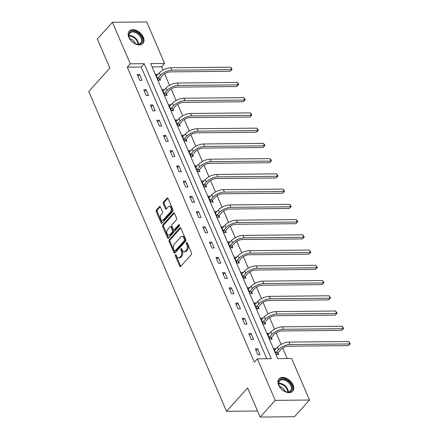 <?xml version="1.0" encoding="UTF-8"?>
<svg xmlns="http://www.w3.org/2000/svg" width="439" height="439" viewBox="0 0 439 439"><rect width="100%" height="100%" fill="white"/><g stroke="black" fill="none" stroke-linecap="round" stroke-linejoin="round"><path stroke-width="0.66" d="M175.452 254.752A0.812 0.505 -90.6 0 0 175.331 255.882L179.716 266.067A1.163 0.719 -90.6 0 0 180.319 266.577A1.163 0.719 -90.6 0 0 180.72 266.374L191.371 254.576A1.163 0.719 -90.6 0 0 191.552 252.963L187.162 242.772A0.812 0.505 -90.6 0 0 186.74 242.416A0.812 0.505 -90.6 0 0 186.46 242.558A0.812 0.505 -90.6 0 0 186.334 243.689L186.904 245.006A3.715 2.31 -90.6 0 1 186.328 250.175L185.445 251.157A3.715 2.31 -90.6 0 1 184.161 251.805A3.715 2.31 -90.6 0 1 182.229 250.186L181.658 248.869A0.812 0.505 -90.6 0 0 181.236 248.512A0.812 0.505 -90.6 0 0 180.956 248.655A0.812 0.505 -90.6 0 0 180.83 249.786L181.4 251.103A3.715 2.31 -90.6 0 1 180.83 256.272L179.941 257.254A3.715 2.31 -90.6 0 1 178.657 257.902A3.715 2.31 -90.6 0 1 176.725 256.283L176.16 254.96A0.812 0.505 -90.6 0 0 175.737 254.609A0.812 0.505 -90.6 0 0 175.452 254.752M176.209 255.081A0.812 0.505 -90.6 0 0 176.258 255.871L180.643 266.061A1.163 0.719 -90.6 0 0 180.786 266.303M187.212 242.888A0.812 0.505 -90.6 0 0 187.261 243.678L187.832 245L186.904 245.006M181.713 248.984A0.812 0.505 -90.6 0 0 181.757 249.775L182.328 251.092L181.4 251.103M143.317 37.189A9.23 5.998 -137.9 0 1 142.933 43.445A9.23 5.998 -137.9 0 1 135.667 44.059A9.23 5.998 -137.9 0 1 128.846 37.331A9.23 5.998 -137.9 0 1 129.231 31.076A9.23 5.998 -137.9 0 1 136.496 30.467A9.23 5.998 -137.9 0 1 143.317 37.189M293.093 384.976A9.23 5.998 -137.9 0 1 292.714 391.231A9.23 5.998 -137.9 0 1 285.449 391.84A9.23 5.998 -137.9 0 1 278.628 385.118A9.23 5.998 -137.9 0 1 279.012 378.857A9.23 5.998 -137.9 0 1 286.277 378.248A9.23 5.998 -137.9 0 1 293.093 384.976M160.411 206.934A1.163 0.719 -90.6 0 0 159.807 206.429A1.163 0.719 -90.6 0 0 159.406 206.632L156.421 209.941A1.163 0.719 -90.6 0 0 156.24 211.554L161.113 222.869A1.163 0.719 -90.6 0 0 161.717 223.374A1.163 0.719 -90.6 0 0 162.117 223.171L172.768 211.373A1.163 0.719 -90.6 0 0 172.944 209.76L168.071 198.444A1.163 0.719 -90.6 0 0 167.468 197.94A1.163 0.719 -90.6 0 0 167.067 198.143L163.462 202.143A1.163 0.719 -90.6 0 0 163.281 203.756L165.366 208.596A1.163 0.719 -90.6 0 0 165.969 209.101A1.163 0.719 -90.6 0 0 166.37 208.904L168.159 206.917A3.106 1.932 -90.6 0 1 169.234 206.374A3.106 1.932 -90.6 0 1 171.1 208.558A3.106 1.932 -90.6 0 1 170.37 212.048L163.357 219.813A3.106 1.932 -90.6 0 1 162.287 220.356A3.106 1.932 -90.6 0 1 160.416 218.178A3.106 1.932 -90.6 0 1 161.151 214.687L162.32 213.392A1.163 0.719 -90.6 0 0 162.496 211.779L160.411 206.934M309.539 400.017L294.47 416.71L260.157 417.05L247.618 387.939L226.524 411.31L88.777 91.466L109.876 68.094L97.337 38.983L112.406 22.29L146.719 21.95L164.598 63.468L150.687 63.606L277.75 358.636L291.655 358.498L309.539 400.017L275.226 400.357L257.347 358.839L271.258 358.701L144.195 63.671L130.284 63.809L112.406 22.29M260.157 417.05L275.226 400.357M266.824 358.745L141.182 67.008L127.272 67.145L254.335 362.175L257.347 358.839M127.272 67.145L130.284 63.809M169.262 239.76A1.163 0.719 -90.6 0 0 169.081 241.379L173.954 252.694A1.163 0.719 -90.6 0 0 174.557 253.199A1.163 0.719 -90.6 0 0 174.963 252.996L185.609 241.198A1.163 0.719 -90.6 0 0 185.79 239.584L180.917 228.269A1.163 0.719 -90.6 0 0 180.314 227.764A1.163 0.719 -90.6 0 0 179.913 227.967L169.262 239.76L170.189 239.754A1.163 0.719 -90.6 0 0 170.008 241.368L174.881 252.683A1.163 0.719 -90.6 0 0 175.024 252.924M167.533 237.779L162.66 226.464A1.163 0.719 -90.6 0 1 162.842 224.85L173.493 213.052A1.163 0.719 -90.6 0 1 173.893 212.849A1.163 0.719 -90.6 0 1 174.497 213.359L176.582 218.199A1.163 0.719 -90.6 0 1 176.401 219.813L172.083 224.598A1.163 0.719 -90.6 0 0 171.901 226.211L173.29 229.427A1.163 0.719 -90.6 0 0 173.888 229.932A1.163 0.719 -90.6 0 0 174.294 229.729L178.788 224.746A0.812 0.505 -90.6 0 1 179.068 224.603A0.812 0.505 -90.6 0 1 179.556 225.174A0.812 0.505 -90.6 0 1 179.364 226.09L168.538 238.086A1.163 0.719 -90.6 0 1 168.137 238.289A1.163 0.719 -90.6 0 1 167.533 237.779L168.461 237.773L163.588 226.458L162.66 226.464M226.524 411.31L257.55 411.003M260.173 354.663L257.649 348.802L255.333 348.824L257.858 354.685L260.173 354.663M253.61 339.424L251.086 333.563L248.77 333.585L251.295 339.446L253.61 339.424M247.047 324.185L244.523 318.319L242.207 318.346L244.732 324.207L247.047 324.185M240.484 308.941L237.96 303.08L235.644 303.102L238.168 308.968L240.484 308.941M233.921 293.702L231.397 287.841L229.081 287.863L231.605 293.724L233.921 293.702M227.358 278.463L224.834 272.603L222.518 272.624L225.042 278.485L227.358 278.463M220.795 263.224L218.271 257.364L215.955 257.386L218.479 263.246L220.795 263.224M214.232 247.986L211.708 242.119L209.392 242.147L211.916 248.008L214.232 247.986M207.669 232.741L205.145 226.881L202.829 226.903L205.353 232.769L207.669 232.741M201.106 217.503L198.582 211.642L196.266 211.664L198.79 217.524L201.106 217.503M194.543 202.264L192.019 196.403L189.697 196.425L192.222 202.286L194.543 202.264M187.98 187.025L185.456 181.164L183.134 181.186L185.659 187.047L187.98 187.025M181.417 171.786L178.892 165.92L176.571 165.947L179.096 171.808L181.417 171.786M174.854 156.542L172.329 150.681L170.008 150.703L172.532 156.564L174.854 156.542M168.291 141.303L165.766 135.442L163.445 135.464L165.969 141.325L168.291 141.303M161.728 126.064L159.203 120.204L156.882 120.226L159.406 126.086L161.728 126.064M155.165 110.826L152.64 104.965L150.319 104.987L152.843 110.847L155.165 110.826M148.601 95.581L146.077 89.721L143.756 89.748L146.28 95.609L148.601 95.581M142.038 80.342L139.514 74.482L137.193 74.504L139.717 80.364L142.038 80.342M287.227 358.542L282.716 348.078M281.13 344.395L276.153 332.833M274.567 329.157L269.59 317.595M268.004 313.912L263.027 302.356M261.441 298.674L256.464 287.117M254.878 283.435L249.901 271.873M248.315 268.196L243.338 256.634M241.752 252.957L236.775 241.395M235.189 237.713L230.212 226.156M228.626 222.474L223.649 210.918M222.063 207.235L217.085 195.673M215.5 191.997L210.522 180.434M208.937 176.758L203.954 165.196M202.374 161.514L197.391 149.957M195.81 146.275L190.828 134.718M189.247 131.036L184.265 119.474M182.684 115.797L177.702 104.235M176.116 100.558L171.139 88.996M169.553 85.314L164.576 73.757M162.99 70.075L161.585 66.81L152.108 66.904M276.18 348.615L273.881 348.637L276.405 354.503L278.721 354.476L278.041 352.89M269.617 333.377L267.318 333.399L269.842 339.259L272.158 339.237L271.478 337.651M263.054 318.138L260.755 318.16L263.279 324.02L265.595 323.998L264.915 322.413M256.491 302.899L254.192 302.921L256.716 308.782L259.032 308.76L258.351 307.174M249.928 287.66L247.629 287.682L250.153 293.543L252.469 293.521L251.788 291.935M243.365 272.416L241.066 272.438L243.59 278.304L245.906 278.277L245.225 276.691M236.802 257.177L234.497 257.199L237.022 263.06L239.343 263.038L238.662 261.452M230.239 241.938L227.934 241.96L230.459 247.821L232.78 247.799L232.094 246.213M223.676 226.7L221.371 226.722L223.895 232.582L226.217 232.56L225.531 230.974M217.107 211.461L214.808 211.483L217.332 217.343L219.654 217.321L218.968 215.736M210.544 196.217L208.245 196.238L210.769 202.105L213.091 202.077L212.405 200.491M203.981 180.978L201.682 181L204.206 186.86L206.528 186.838L205.842 185.253M197.418 165.739L195.119 165.761L197.643 171.622L199.964 171.6L199.279 170.014M190.855 150.5L188.556 150.522L191.08 156.383L193.401 156.361L192.716 154.775M184.292 135.256L181.993 135.283L184.517 141.144L186.838 141.122L186.152 139.536M177.729 120.017L175.43 120.039L177.954 125.905L180.27 125.878L179.589 124.292M171.166 104.778L168.867 104.8L171.391 110.661L173.707 110.639L173.026 109.053M164.603 89.54L162.304 89.561L164.828 95.422L167.144 95.4L166.463 93.814M158.04 74.301L155.741 74.323L158.265 80.183L160.581 80.161L159.9 78.576M161.585 66.81L164.598 63.468M141.182 67.008L144.195 63.671M257.649 348.802L256.074 350.547M251.086 333.563L249.511 335.308M244.523 318.319L242.948 320.069M237.96 303.08L236.385 304.825M231.397 287.841L229.822 289.586M224.834 272.603L223.259 274.348M218.271 257.364L216.696 259.109M211.708 242.119L210.133 243.87M205.145 226.881L203.57 228.626M198.582 211.642L197.007 213.387M192.019 196.403L190.444 198.148M185.456 181.164L183.881 182.909M178.892 165.92L177.318 167.671M172.329 150.681L170.755 152.426M165.766 135.442L164.186 137.188M159.203 120.204L157.623 121.949M152.64 104.965L151.06 106.71M146.077 89.721L144.497 91.471M139.514 74.482L137.934 76.227M178.657 257.902L179.584 257.891A3.715 2.31 -90.6 0 0 180.868 257.243L179.941 257.254M182.328 251.092A3.715 2.31 -90.6 0 1 181.757 256.261L180.868 257.243M184.161 251.805L185.088 251.794A3.715 2.31 -90.6 0 0 186.372 251.146L185.445 251.157M187.832 245A3.715 2.31 -90.6 0 1 187.255 250.164L186.372 251.146M180.775 228.028L170.189 239.754M174.332 250.718A0.812 0.505 -90.6 0 0 174.755 251.075A0.812 0.505 -90.6 0 0 175.035 250.932L184.38 240.577A0.812 0.505 -90.6 0 0 184.506 239.447L183.908 238.053A3.715 2.31 -90.6 0 0 181.976 236.434A3.715 2.31 -90.6 0 0 180.692 237.082L174.305 244.161A3.715 2.31 -90.6 0 0 173.734 249.33L174.332 250.718M174.755 251.075L175.682 251.064A0.812 0.505 -90.6 0 0 175.962 250.921L175.035 250.932M181.976 236.434L182.904 236.429A3.715 2.31 -90.6 0 1 184.835 238.048L185.434 239.436A0.812 0.505 -90.6 0 1 185.307 240.567L175.962 250.921M174.354 213.113L163.769 224.845A1.163 0.719 -90.6 0 0 163.588 226.458M173.888 229.932L174.815 229.921A1.163 0.719 -90.6 0 0 175.221 229.718L179.502 224.977M167.599 229.564A3.106 1.932 -90.6 0 0 166.869 233.054A3.106 1.932 -90.6 0 0 168.735 235.238A3.106 1.932 -90.6 0 0 169.811 234.695L172.28 231.957A1.163 0.719 -90.6 0 0 172.461 230.343L171.078 227.133A1.163 0.719 -90.6 0 0 170.475 226.623A1.163 0.719 -90.6 0 0 170.069 226.826L167.599 229.564M168.735 235.238L169.663 235.227A3.106 1.932 -90.6 0 0 170.738 234.684L169.811 234.695M170.475 226.623L171.402 226.617A1.163 0.719 -90.6 0 1 172 227.122L173.389 230.332A1.163 0.719 -90.6 0 1 173.207 231.946L170.738 234.684M162.287 220.356L163.215 220.351A3.106 1.932 -90.6 0 0 164.285 219.807L163.357 219.813M169.234 206.374L170.162 206.368A3.106 1.932 -90.6 0 1 172.028 208.547A3.106 1.932 -90.6 0 1 171.298 212.037L164.285 219.807M167.934 198.203L164.389 202.132A1.163 0.719 -90.6 0 0 164.208 203.745L166.293 208.591A1.163 0.719 -90.6 0 0 166.436 208.832M160.273 206.692L157.349 209.93A1.163 0.719 -90.6 0 0 157.167 211.543L162.04 222.858A1.163 0.719 -90.6 0 0 162.178 223.105M278.178 352.561L280.861 349.581A5.916 2.596 -23.3 0 1 288.511 346.201L348.281 345.608L349.784 343.94L290.02 344.533A8.873 3.891 156.7 0 0 278.546 349.609L275.857 352.583L278.178 352.561L277.388 354.492M348.736 341.498L350.223 343.693L349.784 343.94L348.736 341.498L288.966 342.085A8.873 3.891 156.7 0 0 277.492 347.167L274.562 350.223M275.719 352.918L275.857 352.583M350.223 343.693L348.281 345.608M279.791 379.9A7.99 5.191 -137.9 0 1 289.378 382.226A7.99 5.191 -137.9 0 1 290.969 391.259A7.99 5.191 -137.9 0 1 285.487 391.648A7.99 5.191 -137.9 0 1 279.33 386.095A7.99 5.191 -137.9 0 1 279.791 379.9M285.328 391.588A7.397 4.807 42.1 0 0 290.25 391.171A7.397 4.807 42.1 0 0 290.569 390.869A7.397 4.807 42.1 0 0 288.544 382.572A7.397 4.807 42.1 0 0 279.901 380.651A7.397 4.807 42.1 0 0 279.588 380.959A7.397 4.807 42.1 0 0 279.407 386.243M279.544 386.496A5.268 3.419 -137.9 0 1 285.059 391.478M292.215 391.692A9.17 5.959 42.1 0 0 289.652 381.42A9.17 5.959 42.1 0 0 278.963 379.06A9.17 5.959 42.1 0 0 278.6 379.406M141.857 37.732A7.99 5.191 -137.9 0 1 135.706 43.867A7.99 5.191 -137.9 0 1 129.549 38.308A7.99 5.191 -137.9 0 1 129.34 37.858A7.99 5.191 -137.9 0 1 132.759 31.202A7.99 5.191 -137.9 0 1 141.857 37.732M135.547 43.807A7.397 4.807 42.1 0 0 140.787 43.088A7.397 4.807 42.1 0 0 141.095 38.072A7.397 4.807 42.1 0 0 135.629 32.684A7.397 4.807 42.1 0 0 129.807 33.172A7.397 4.807 42.1 0 0 129.505 38.188A7.397 4.807 42.1 0 0 129.626 38.462M129.763 38.714A5.268 3.419 -137.9 0 1 135.025 42.962A5.268 3.419 -137.9 0 1 135.283 43.697M142.434 43.911A9.17 5.959 42.1 0 0 142.785 37.727A9.17 5.959 42.1 0 0 136.041 31.054A9.17 5.959 42.1 0 0 128.819 31.619M271.615 337.322L274.298 334.342A5.916 2.596 -23.3 0 1 281.948 330.962L341.718 330.369L343.221 328.696L283.457 329.288A8.873 3.891 156.7 0 0 271.982 334.364L269.294 337.344L271.615 337.322L270.825 339.254M342.173 326.254L343.66 328.454L343.221 328.696L342.173 326.254L282.403 326.846A8.873 3.891 156.7 0 0 270.929 331.922L267.999 334.984M269.156 337.673L269.294 337.344M343.66 328.454L341.718 330.369M265.046 322.078L267.735 319.104A5.916 2.596 -23.3 0 1 275.385 315.718L335.155 315.125L336.658 313.457L276.894 314.05A8.873 3.891 156.7 0 0 265.414 319.126L262.731 322.105L265.046 322.078L264.262 324.009M335.61 311.015L337.097 313.216L336.658 313.457L335.61 311.015L275.84 311.608A8.873 3.891 156.7 0 0 264.366 316.684L261.435 319.746M262.593 322.435L262.731 322.105M337.097 313.216L335.155 315.125M258.483 306.839L261.172 303.865A5.916 2.596 -23.3 0 1 268.822 300.479L328.591 299.886L330.095 298.218L270.331 298.811A8.873 3.891 156.7 0 0 258.851 303.887L256.167 306.861L258.483 306.839L257.698 308.771M329.041 295.776L330.534 297.977L330.095 298.218L329.041 295.776L269.277 296.369A8.873 3.891 156.7 0 0 257.803 301.445L254.872 304.507M256.03 307.196L256.167 306.861M330.534 297.977L328.591 299.886M251.92 291.6L254.609 288.626A5.916 2.596 -23.3 0 1 262.259 285.24L322.023 284.648L323.532 282.979L263.768 283.572A8.873 3.891 156.7 0 0 252.288 288.648L249.604 291.622L251.92 291.6L251.135 293.532M322.478 280.537L323.971 282.732L323.532 282.979L322.478 280.537L262.714 281.13A8.873 3.891 156.7 0 0 251.24 286.206L248.309 289.268M249.467 291.957L249.604 291.622M323.971 282.732L322.023 284.648M245.357 276.361L248.046 273.382A5.916 2.596 -23.3 0 1 255.696 270.001L315.46 269.409L316.969 267.741L257.205 268.328A8.873 3.891 156.7 0 0 245.725 273.409L243.041 276.383L245.357 276.361L244.572 278.293M315.915 265.293L317.408 267.494L316.969 267.741L315.915 265.293L256.151 265.886A8.873 3.891 156.7 0 0 244.677 270.967L241.746 274.024M242.904 276.718L243.041 276.383M317.408 267.494L315.46 269.409M238.794 261.123L241.483 258.143A5.916 2.596 -23.3 0 1 249.132 254.757L308.897 254.17L310.406 252.496L250.642 253.089A8.873 3.891 156.7 0 0 239.162 258.165L236.478 261.145L238.794 261.123L238.009 263.054M309.352 250.054L310.845 252.255L310.406 252.496L309.352 250.054L249.588 250.647A8.873 3.891 156.7 0 0 238.114 255.723L235.183 258.785M236.341 261.474L236.478 261.145M310.845 252.255L308.897 254.17M232.231 245.878L234.92 242.904A5.916 2.596 -23.3 0 1 242.569 239.518L302.334 238.926L303.843 237.258L244.079 237.85A8.873 3.891 156.7 0 0 232.599 242.926L229.915 245.9L232.231 245.878L231.446 247.81M302.789 234.816L304.282 237.016L303.843 237.258L302.789 234.816L243.025 235.408A8.873 3.891 156.7 0 0 231.551 240.484L228.62 243.546M229.778 246.235L229.915 245.9M304.282 237.016L302.334 238.926M225.668 230.64L228.357 227.665A5.916 2.596 -23.3 0 1 236.006 224.28L295.771 223.687L297.28 222.019L237.51 222.611A8.873 3.891 156.7 0 0 226.036 227.687L223.352 230.662L225.668 230.64L224.883 232.571M296.226 219.577L297.296 220.795L297.719 221.777L297.28 222.019L296.226 219.577L236.462 220.169A8.873 3.891 156.7 0 0 224.987 225.245L222.057 228.307M223.215 230.996L223.352 230.662M297.719 221.777L295.771 223.687M219.105 215.401L221.794 212.427A5.916 2.596 -23.3 0 1 229.443 209.041L289.208 208.448L290.717 206.78L230.947 207.373A8.873 3.891 156.7 0 0 219.473 212.449L216.789 215.423L219.105 215.401L218.32 217.332M289.663 204.338L291.156 206.533L290.717 206.78L289.663 204.338L229.899 204.931A8.873 3.891 156.7 0 0 218.419 210.007L215.494 213.069M216.652 215.758L216.789 215.423M291.156 206.533L289.208 208.448M212.542 200.162L215.231 197.182A5.916 2.596 -23.3 0 1 222.88 193.802L282.645 193.209L284.154 191.541L224.384 192.128A8.873 3.891 156.7 0 0 212.91 197.21L210.226 200.184L212.542 200.162L211.757 202.094M283.1 189.094L284.593 191.294L284.154 191.541L283.1 189.094L223.336 189.686A8.873 3.891 156.7 0 0 211.856 194.768L208.931 197.824M210.089 200.519L210.226 200.184M284.593 191.294L282.645 193.209M205.979 184.918L208.662 181.944A5.916 2.596 -23.3 0 1 216.317 178.558L276.082 177.971L277.591 176.297L217.821 176.89A8.873 3.891 156.7 0 0 206.346 181.965L203.663 184.945L205.979 184.918L205.194 186.855M276.537 173.855L278.03 176.055L277.591 176.297L276.537 173.855L216.773 174.448A8.873 3.891 156.7 0 0 205.293 179.524L202.368 182.586M203.526 185.274L203.663 184.945M278.03 176.055L276.082 177.971M199.416 169.679L202.099 166.705A5.916 2.596 -23.3 0 1 209.754 163.319L269.519 162.726L271.028 161.058L211.258 161.651A8.873 3.891 156.7 0 0 199.783 166.727L197.095 169.701L199.416 169.679L198.626 171.611M269.974 158.616L271.044 159.84L271.461 160.817L271.028 161.058L269.974 158.616L210.21 159.209A8.873 3.891 156.7 0 0 198.73 164.285L195.805 167.347M196.963 170.036L197.095 169.701M271.461 160.817L269.519 162.726M192.853 154.44L195.536 151.466A5.916 2.596 -23.3 0 1 203.191 148.08L262.956 147.488L264.465 145.819L204.695 146.412A8.873 3.891 156.7 0 0 193.22 151.488L190.531 154.462L192.853 154.44L192.062 156.372M263.411 143.377L264.481 144.596L264.898 145.572L264.465 145.819L263.411 143.377L203.647 143.97A8.873 3.891 156.7 0 0 192.167 149.046L189.242 152.108M190.4 154.797L190.531 154.462M264.898 145.572L262.956 147.488M186.29 139.201L188.973 136.227A5.916 2.596 -23.3 0 1 196.628 132.841L256.392 132.249L257.902 130.581L198.132 131.173A8.873 3.891 156.7 0 0 186.657 136.249L183.968 139.223L186.29 139.201L185.499 141.133M256.848 128.139L257.918 129.357L258.335 130.334L257.902 130.581L256.848 128.139L197.078 128.731A8.873 3.891 156.7 0 0 185.604 133.807L182.673 136.869M183.837 139.558L183.968 139.223M258.335 130.334L256.392 132.249M179.727 123.963L182.41 120.983A5.916 2.596 -23.3 0 1 190.06 117.603L249.829 117.01L251.338 115.342L191.569 115.929A8.873 3.891 156.7 0 0 180.094 121.01L177.405 123.985L179.727 123.963L178.936 125.894M250.285 112.894L251.355 114.118L251.772 115.095L251.338 115.342L250.285 112.894L190.515 113.487A8.873 3.891 156.7 0 0 179.041 118.568L176.11 121.625M177.274 124.319L177.405 123.985M251.772 115.095L249.829 117.01M173.164 108.718L175.847 105.744A5.916 2.596 -23.3 0 1 183.497 102.358L243.266 101.771L244.77 100.097L185.006 100.69A8.873 3.891 156.7 0 0 173.531 105.766L170.842 108.746L173.164 108.718L172.373 110.655M243.722 97.656L244.792 98.879L245.209 99.856L244.77 100.097L243.722 97.656L183.952 98.248A8.873 3.891 156.7 0 0 172.478 103.324L169.547 106.386M170.711 109.075L170.842 108.746M245.209 99.856L243.266 101.771M166.601 93.48L169.284 90.505A5.916 2.596 -23.3 0 1 176.933 87.12L236.703 86.527L238.207 84.859L178.443 85.451A8.873 3.891 156.7 0 0 166.968 90.527L164.279 93.502L166.601 93.48L165.81 95.411M237.159 82.417L238.229 83.64L238.646 84.617L238.207 84.859L237.159 82.417L177.389 83.009A8.873 3.891 156.7 0 0 165.915 88.085L162.984 91.147M164.142 93.836L164.279 93.502M238.646 84.617L236.703 86.527M160.037 78.241L162.721 75.267A5.916 2.596 -23.3 0 1 170.37 71.881L230.14 71.288L231.644 69.62L171.879 70.213A8.873 3.891 156.7 0 0 160.405 75.288L157.716 78.263L160.037 78.241L159.247 80.172M230.596 67.178L232.083 69.373L231.644 69.62L230.596 67.178L170.826 67.771A8.873 3.891 156.7 0 0 159.352 72.847L156.421 75.909M157.579 78.597L157.716 78.263M232.083 69.373L230.14 71.288M176.258 255.871L175.331 255.882M187.261 243.678L186.334 243.689M181.757 249.775L180.83 249.786M181.757 256.261L180.83 256.272M187.255 250.164L186.328 250.175M180.643 266.061L179.716 266.067M180.72 227.956L179.913 227.967M174.881 252.683L173.954 252.694M170.008 241.368L169.081 241.379M185.307 240.567L184.38 240.577M185.434 239.436L184.506 239.447M184.835 238.048L183.908 238.053M163.769 224.845L162.842 224.85M174.299 213.047L173.493 213.052M175.221 229.718L174.294 229.729M179.353 224.741L178.788 224.746M173.207 231.946L172.28 231.957M173.389 230.332L172.461 230.343M172 227.122L171.078 227.133M171.298 212.037L170.37 212.048M166.293 208.591L165.366 208.596M164.208 203.745L163.281 203.756M164.389 202.132L163.462 202.143M167.874 198.137L167.067 198.143M162.04 222.858L161.113 222.869M157.167 211.543L156.24 211.554M157.349 209.93L156.421 209.941M160.213 206.621L159.406 206.632M278.546 349.609L277.492 347.167M290.02 344.533L288.966 342.085M278.716 383.324A7.397 4.807 -137.9 0 1 285.158 385.826A7.397 4.807 -137.9 0 1 288.302 391.978M287.792 392.016A7.156 4.648 42.1 0 0 278.727 383.834M128.934 35.543A7.397 4.807 -137.9 0 1 137.956 41.551A7.397 4.807 -137.9 0 1 138.521 44.196M138.016 44.235A7.156 4.648 42.1 0 0 137.467 41.886A7.156 4.648 42.1 0 0 128.951 36.053M271.982 334.364L270.929 331.922M283.457 329.288L282.403 326.846M265.414 319.126L264.366 316.684M276.894 314.05L275.84 311.608M258.851 303.887L257.803 301.445M270.331 298.811L269.277 296.369M252.288 288.648L251.24 286.206M263.768 283.572L262.714 281.13M245.725 273.409L244.677 270.967M257.205 268.328L256.151 265.886M239.162 258.165L238.114 255.723M250.642 253.089L249.588 250.647M232.599 242.926L231.551 240.484M244.079 237.85L243.025 235.408M226.036 227.687L224.987 225.245M237.51 222.611L236.462 220.169M219.473 212.449L218.419 210.007M230.947 207.373L229.899 204.931M212.91 197.21L211.856 194.768M224.384 192.128L223.336 189.686M206.346 181.965L205.293 179.524M217.821 176.89L216.773 174.448M199.783 166.727L198.73 164.285M211.258 161.651L210.21 159.209M193.22 151.488L192.167 149.046M204.695 146.412L203.647 143.97M186.657 136.249L185.604 133.807M198.132 131.173L197.078 128.731M180.094 121.01L179.041 118.568M191.569 115.929L190.515 113.487M173.531 105.766L172.478 103.324M185.006 100.69L183.952 98.248M166.968 90.527L165.915 88.085M178.443 85.451L177.389 83.009M160.405 75.288L159.352 72.847M171.879 70.213L170.826 67.771"/></g></svg>
